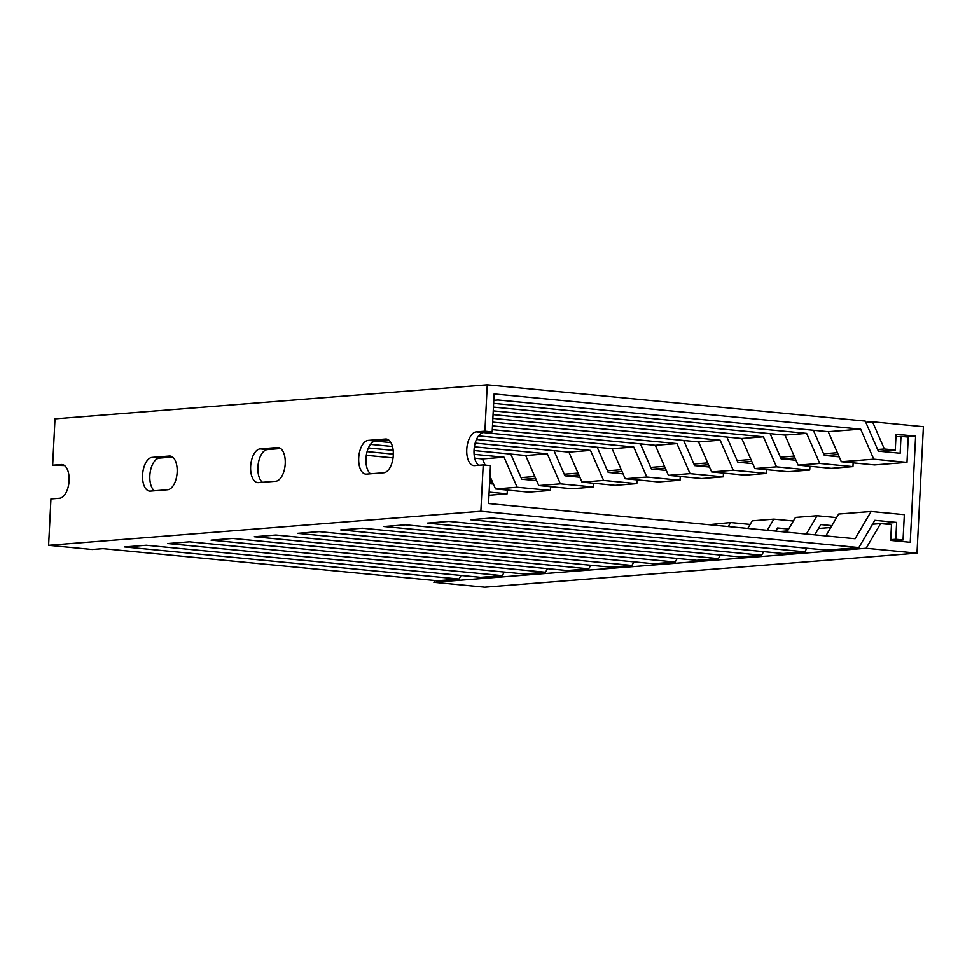 <?xml version="1.0" encoding="UTF-8"?>
<svg xmlns="http://www.w3.org/2000/svg" width="972" height="972" viewBox="0 0 972 972"><rect width="100%" height="100%" fill="white"/><g stroke="black" fill="none" stroke-linecap="round" stroke-linejoin="round"><path stroke-width="1.46" d="M872.516 421.799L884.362 448.991L895.273 450.036L896.063 434.253L915.612 436.136L910.242 542.315L890.692 540.432L891.482 524.661L880.583 523.604L866.113 548.281L916.997 553.165L923.4 426.684L872.516 421.799L865.785 422.322M489.742 480.059L491.589 479.913M521.016 477.592L534.819 476.511M564.246 474.19L578.048 473.109M607.476 470.788L621.266 469.707M650.693 467.386L664.496 466.293M693.923 463.984L707.725 462.891M737.153 460.582L750.943 459.489M780.37 457.18L794.173 456.087M823.6 453.778L837.402 452.685M877.631 449.514L884.362 448.991M434.909 580.515L433.852 582.313L484.736 587.197L916.997 553.165M433.852 582.313L866.113 548.281M779.957 531.538L787.551 530.931M818.497 528.501L830.768 527.529M872.528 524.248L880.583 523.604M906.256 436.865L915.612 436.136M489.645 481.966L492.391 481.748M523.045 479.342L535.621 478.346M566.275 475.94L578.85 474.944M609.505 472.538L622.068 471.542M652.722 469.136L665.298 468.14M695.952 465.722L708.527 464.738M739.182 462.32L751.745 461.336M782.399 458.918L794.975 457.933M825.629 455.516L838.204 454.532M879.66 451.263L895.273 450.036M64.541 465.552L52.658 465.211L55.003 418.835L487.264 384.803L484.907 431.179L476.268 431.86A16.937 8.578 -84.5 0 0 466.815 448.663A16.937 8.578 -84.5 0 0 473.789 465.588A16.937 8.578 -84.5 0 0 474.555 465.588L483.206 464.908L480.848 511.284L858.835 547.576L874.824 520.336L896.634 522.426L895.783 539.29L903.049 539.982L904.337 514.686L871.106 511.503L855.117 538.743L488.552 503.557L490.471 465.612L483.206 464.908M860.67 429.126L873.755 459.173L906.985 462.356L874.569 464.908L841.339 461.724L828.241 431.677L860.67 429.126L494.104 393.939L492.184 431.884L484.907 431.179M906.985 462.356L908.261 437.06L900.995 436.367L900.145 453.231L878.336 451.142L865.25 421.095L487.264 384.803M839.201 456.816L824.305 455.394L813.357 430.256M795.971 460.23L781.075 458.796L770.128 433.658M752.741 463.632L737.857 462.198L726.898 437.06M709.524 467.034L694.628 465.6L683.681 440.462M666.294 470.436L651.398 469.002L640.451 443.864M623.076 473.838L608.18 472.404L597.221 447.266M579.847 477.24L564.951 475.806L554.004 450.668M536.617 480.642L521.721 479.208L510.774 454.07M895.941 436.768L900.995 436.367M798.109 465.126L785.024 435.079L806.639 433.378L819.724 463.425L798.109 465.126L831.339 468.322L852.954 466.609L853.137 462.854M754.88 468.528L741.794 438.493L763.409 436.793L776.494 466.827L754.88 468.528L788.11 471.724L809.725 470.023L809.919 466.256M711.662 471.93L698.564 441.896L720.179 440.195L733.265 470.229L711.662 471.93L744.892 475.126L766.507 473.425L766.689 469.658M668.432 475.332L655.347 445.298L676.962 443.597L690.047 473.631L668.432 475.332L701.663 478.528L723.277 476.827L723.472 473.06M625.203 478.734L612.117 448.7L633.732 446.998L646.817 477.033L625.203 478.734L658.433 481.93L680.048 480.229L680.242 476.474M581.985 482.136L568.899 452.102L590.502 450.401L603.588 480.435L581.985 482.136L615.215 485.332L636.83 483.631L637.012 479.876M538.755 485.55L525.67 455.503L547.285 453.803L560.37 483.837L538.755 485.55L571.986 488.734L593.6 487.033L593.795 483.278M485.137 465.102L482.44 458.906L504.055 457.205L517.14 487.251L495.526 488.952L528.756 492.136L550.371 490.435L550.565 486.68M841.339 461.724L873.755 459.173M819.724 463.425L852.954 466.609M776.494 466.827L809.725 470.023M733.265 470.229L766.507 473.425M690.047 473.631L723.277 476.827M646.817 477.033L680.048 480.229M603.588 480.435L636.83 483.631M560.37 483.837L593.6 487.033M517.14 487.251L550.371 490.435M495.526 488.952L489.937 476.11M825.836 535.937L838.678 514.054L871.106 511.503M786.81 532.194L795.461 517.456L817.075 515.755L806.323 534.065M747.784 528.44L752.231 520.858L773.846 519.157L767.297 530.311M708.746 524.698L730.616 522.559L728.271 526.569M836.588 517.626L817.075 515.755M793.359 521.028L773.846 519.157M750.129 524.43L730.616 522.559M893.693 540.724L903.049 539.982M890.729 539.691L895.783 539.29M881.033 523.653L896.634 522.426M814.755 534.879L820.793 524.588L831.874 525.645M820.55 528.331L818.703 528.161M775.729 531.125L777.576 527.99L788.657 529.047M62.816 464.677L61.309 464.531A16.937 8.578 -84.5 0 1 62.062 464.543A16.937 8.578 -84.5 0 1 69.048 481.468A16.937 8.578 -84.5 0 1 59.596 498.259L50.945 498.94L48.6 545.316L92.219 549.508L103.02 548.658L437.388 580.758L459.003 579.057L124.635 546.957L146.25 545.256L480.618 577.356L502.232 575.655L167.852 543.555L189.467 541.854L523.847 573.954L545.462 572.253L211.082 540.153L232.697 538.452L567.065 570.552L588.68 568.851L254.312 536.751L275.927 535.05L610.295 567.15L631.909 565.449L297.529 533.349L319.144 531.648L653.524 563.748L675.127 562.047L340.759 529.934L362.374 528.233L696.742 560.346L718.357 558.645L383.989 526.532L405.603 524.831L739.971 556.944L761.586 555.231L427.206 523.13L448.821 521.429L783.201 553.53L804.804 551.829L470.436 519.728L492.051 518.027L826.419 550.128L858.835 547.576M804.804 551.829L806.906 548.257M761.586 555.231L763.676 551.659M718.357 558.645L720.459 555.061M675.127 562.047L677.229 558.463M631.909 565.449L634.011 561.865M588.68 568.851L590.782 565.279M545.462 572.253L547.552 568.681M502.232 575.655L504.334 572.083M493.399 484.044L489.56 483.679M488.965 495.27L507.153 493.837L507.335 490.082M489.135 492.111L507.153 493.837M828.241 431.677L498.029 399.978L493.776 400.318M393.04 457.873L366.31 455.309M367.088 451.603L393.32 454.131M482.44 458.906L474.701 458.164M393.162 450.34L368.388 447.958M370.454 444.374L392.457 446.488M474.105 454.325L504.055 457.205M525.67 455.503L474.02 450.546M390.878 442.564L375.399 441.081M474.372 446.804L547.285 453.803M568.899 452.102L475.15 443.098M476.45 439.453L590.502 450.401M612.117 448.7L478.516 435.869M483.461 432.564L633.732 446.998M655.347 445.298L492.294 429.636M492.488 425.882L676.962 443.597M698.564 441.896L492.67 422.127M492.865 418.361L720.179 440.195M741.794 438.493L493.059 414.607M493.241 410.852L763.409 436.793M785.024 435.079L493.436 407.086M493.63 403.331L806.639 433.378M492.184 431.884L483.534 432.564A16.937 8.578 -84.5 0 0 474.372 446.816A16.937 8.578 -84.5 0 0 478.589 465.272M388.727 440.024L375.471 441.069A16.937 8.578 -84.5 0 0 366.298 455.321A16.937 8.578 -84.5 0 0 370.526 473.777M280.665 448.529L267.409 449.574A16.937 8.578 -84.5 0 0 258.236 463.826A16.937 8.578 -84.5 0 0 262.464 482.294M172.603 457.047L159.347 458.091A16.937 8.578 -84.5 0 0 150.174 472.343A16.937 8.578 -84.5 0 0 154.402 490.799M459.003 579.057L461.105 575.485M48.6 545.316L480.848 511.284M61.309 464.531L52.658 465.211M385.495 439.016L368.206 440.377A16.937 8.578 -84.5 0 0 358.753 457.168A16.937 8.578 -84.5 0 0 365.727 474.093A16.937 8.578 -84.5 0 0 366.493 474.105L383.782 472.744A16.937 8.578 -84.5 0 0 393.235 455.941A16.937 8.578 -84.5 0 0 386.261 439.016A16.937 8.578 -84.5 0 0 385.495 439.016L387.014 439.162M277.433 447.521L260.144 448.882A16.937 8.578 -84.5 0 0 250.691 465.673A16.937 8.578 -84.5 0 0 257.665 482.598A16.937 8.578 -84.5 0 0 258.43 482.61L275.72 481.249A16.937 8.578 -84.5 0 0 285.173 464.458A16.937 8.578 -84.5 0 0 278.199 447.521A16.937 8.578 -84.5 0 0 277.433 447.521L278.94 447.667M169.371 456.026L152.082 457.387A16.937 8.578 -84.5 0 0 142.629 474.178A16.937 8.578 -84.5 0 0 149.603 491.115A16.937 8.578 -84.5 0 0 150.368 491.115L167.658 489.754A16.937 8.578 -84.5 0 0 177.111 472.963A16.937 8.578 -84.5 0 0 170.136 456.038A16.937 8.578 -84.5 0 0 169.371 456.026L170.878 456.172M483.534 432.564L476.268 431.86M159.347 458.091L152.082 457.387M267.409 449.574L260.144 448.882M375.471 441.069L368.206 440.377"/></g></svg>
